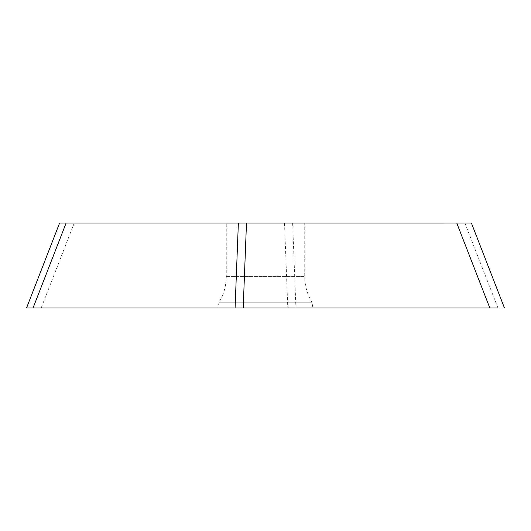 <?xml version="1.0" encoding="UTF-8"?>
<svg xmlns="http://www.w3.org/2000/svg" width="531" height="531" viewBox="0 0 531 531"><rect width="100%" height="100%" fill="white"/><g stroke="black" fill="none" stroke-linecap="round" stroke-linejoin="round"><path stroke-width="0.4" stroke-dasharray="2.65 1.99" d="M489.814 307.947L504.45 307.947M218.062 307.947L235.08 307.947L218.062 307.947L219.071 302.239L311.929 302.239L312.938 307.947L243.198 307.947L312.938 307.947M497.939 307.947L464.884 223.06L66.116 223.06M226.266 223.06L304.734 223.06L226.266 223.06L226.266 276.412A49.934 49.934 0 0 1 219.071 302.239L311.929 302.239A49.934 49.934 0 0 1 304.734 276.412L304.734 223.06M235.08 307.947L243.198 307.947M74.24 223.06L41.186 307.947M284.516 223.06L287.802 307.947M292.634 223.06L295.92 307.947M226.266 276.412L304.734 276.412L226.266 276.412"/><path stroke-width="0.8" d="M504.45 307.94L471.395 223.053L66.116 223.06L33.061 307.947L489.814 307.947L26.55 307.947L59.605 223.053L66.116 223.06L59.605 223.06M246.484 223.06L243.198 307.947L235.08 307.947L243.198 307.947L235.08 307.947L238.366 223.06M497.939 307.947L489.814 307.947L456.76 223.06"/></g></svg>
